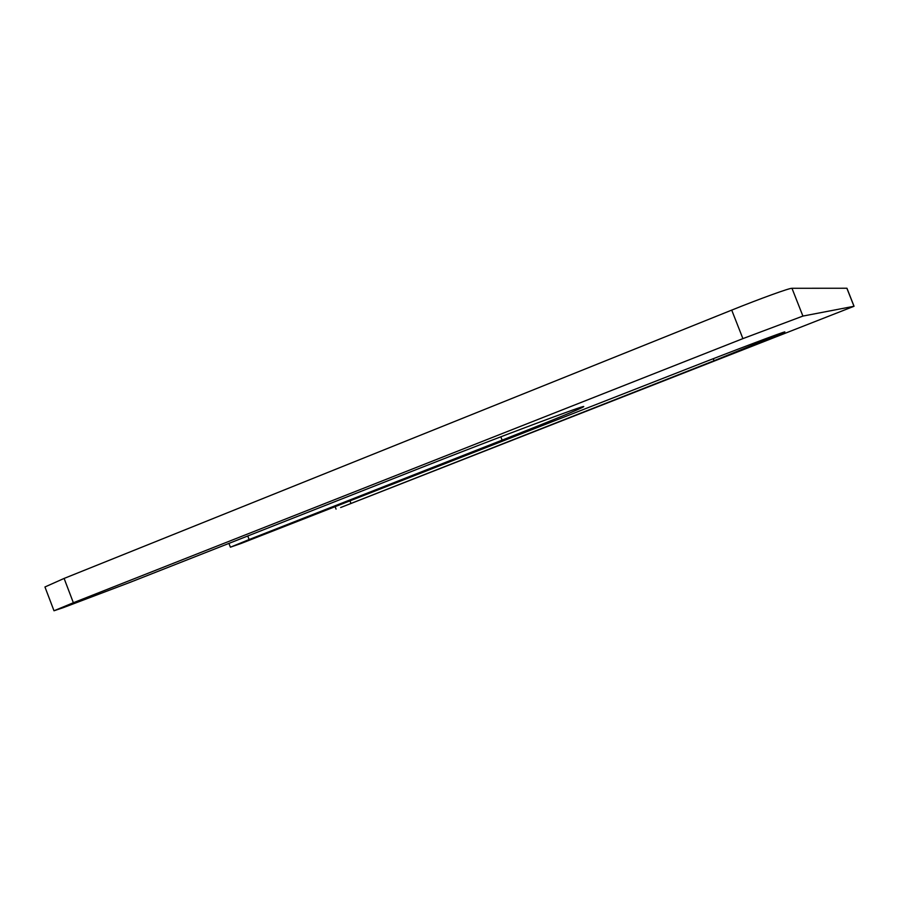 <?xml version="1.0" encoding="UTF-8"?>
<svg xmlns="http://www.w3.org/2000/svg" width="899" height="899" viewBox="0 0 899 899"><rect width="100%" height="100%" fill="white"/><g stroke="black" fill="none" stroke-linecap="round" stroke-linejoin="round"><path stroke-width="1.35" d="M240.966 543.513L230.391 547.199L249.124 539.546L502.125 440.139C547.985 422.125 584.136 407.348 583.653 406.629C587.732 403.775 497.743 437.465 420.474 467.952L130.231 582.282L63.11 607.713L53.996 610.769L73.358 602.735L742.9 338.62L802.908 316.077L854.05 306.267L340.642 507.53L714.053 360.735L784.838 331.967C786.591 330.596 735.539 349.868 684.948 369.747L240.966 543.513M53.996 610.769L44.95 586.968L64.11 578.428L73.358 602.735M854.05 306.267L846.948 288.242L791.974 288.287C789.715 287.961 760.487 298.513 731.719 310.11L64.11 578.428M247.764 535.984L249.124 539.546M500.822 436.79L502.125 440.139M731.719 310.11L742.9 338.62M791.974 288.287L802.908 316.077M846.869 288.219L853.983 306.267M350.116 501.204L350.846 503.125M713.255 358.712L714.053 360.735M228.942 543.401L230.391 547.199M335.26 507.036L336.057 509.115"/></g></svg>
